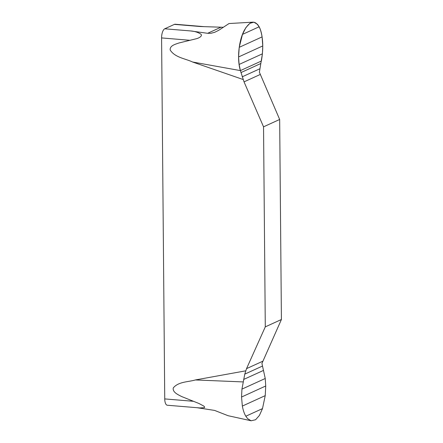 <?xml version="1.0" encoding="UTF-8"?>
<svg xmlns="http://www.w3.org/2000/svg" width="443" height="443" viewBox="0 0 443 443"><rect width="100%" height="100%" fill="white"/><g stroke="black" fill="none" stroke-linecap="round" stroke-linejoin="round"><path stroke-width="0.66" d="M262.494 408.612L245.821 416.221L247.648 418.668L251.12 420.778L255.594 419.737L259.41 415.451L262.494 408.612L265.235 395.632L265.728 385.991L265.241 378.494L261.929 363.459L281.41 319.508L279.666 119.466L259.388 72.209L262.411 53.825L262.765 45.922L262.101 36.891C261.492 32.749 260.512 29.382 259.161 26.785L257.527 24.354L253.911 22.194L249.891 23.307L245.904 27.582L242.487 34.393L259.161 26.785M245.821 416.221C244.265 413.607 243.107 410.224 242.349 406.07L241.546 397.028L241.939 389.126L244.769 374.136L246.541 368.637L265.285 326.868L263.541 126.825L244.038 81.872L240.411 70.603L239.104 64.457L238.578 56.959L239.22 47.329L242.487 34.393M252.792 22.167L229.037 23.534L218.72 30.301L214.717 32.295L210.934 33.286L207.629 33.303L190.54 30.932C194.582 31.226 198.071 32.328 201.017 34.244C202.695 36.232 198.453 38.203 196.548 38.691L178.867 43.004C175.882 44.156 169.636 45.446 170.201 50.026C174.963 57.596 185.44 58.587 192.578 62.009L243.262 79.563M245.804 370.813L195.352 379.95C188.33 382.06 178.457 381.539 173.285 387.918C172.299 392.304 178.501 394.901 181.619 396.535L199.001 403.512L203.902 406.137L204.694 407.161L204.339 407.671L199.876 407.942L167.316 405.234A7.824 3.173 94.8 0 1 164.741 398.91L161.59 37.921A7.824 3.173 94.8 0 1 164.746 28.789L174.42 24.376A7.824 3.173 94.8 0 1 175.14 24.238L204.151 26.652M197.035 407.71L214.584 410.412L228.067 415.7L250.893 420.728M174.42 24.376L200.214 26.519L223.145 27.272M281.41 319.508L265.285 326.868M263.541 126.825L279.666 119.466M239.104 64.457L262.411 53.825M265.241 378.494L241.939 389.126M240.411 70.603L261.364 61.045C263.568 48.437 263.148 37.71 260.102 28.861C255.683 19.547 250.433 19.996 244.364 30.207C238.788 40.291 236.795 59.34 240.411 70.603L192.578 62.009M190.158 40.302L161.59 37.921M164.741 398.91L193.309 401.286M164.746 28.789L190.54 30.932M220.808 27.289L207.629 33.303M195.352 379.95L243.129 381.921M244.038 81.872L260.157 74.513M242.177 76.838L259.725 68.831M240.97 72.574L260.849 63.504M238.578 56.959L262.765 45.922M239.22 47.329L262.101 36.891M265.728 385.991L241.546 397.028M265.235 395.632L242.349 406.07M262.66 361.278L246.541 368.637M262.317 366.128L244.769 374.136M263.53 370.392L243.65 379.457"/></g></svg>
